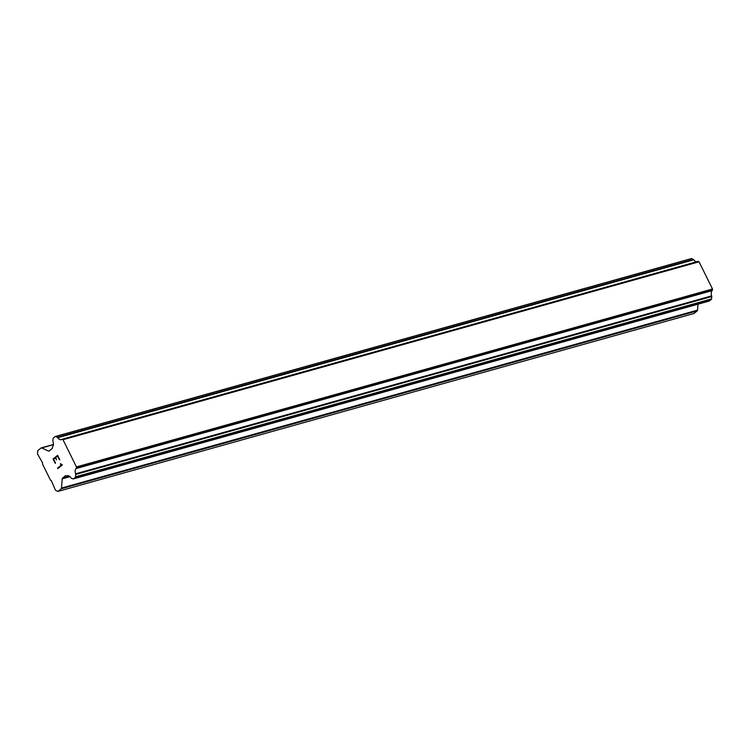 <?xml version="1.0" encoding="UTF-8"?>
<svg xmlns="http://www.w3.org/2000/svg" width="750" height="750" viewBox="0 0 750 750"><rect width="100%" height="100%" fill="white"/><g stroke="black" fill="none" stroke-linecap="round" stroke-linejoin="round"><path stroke-width="1.12" d="M696.534 261.797A4.65 3.075 -105.6 0 1 693.825 259.8A0.994 0.656 -105.6 0 0 693.422 259.425L691.669 258.619A0.994 0.656 -105.6 0 0 691.163 258.675M709.163 301.012A0.994 0.656 -105.6 0 0 709.509 300.919L711.319 299.456A0.994 0.656 -105.6 0 0 711.572 298.894L711.759 296.522A0.994 0.656 -105.6 0 0 711.666 295.894A4.65 3.075 -105.6 0 1 712.078 290.663A0.994 0.656 -105.6 0 0 712.416 290.034L712.5 289.003L699.047 261.788L698.278 261.441A0.994 0.656 -105.6 0 0 697.697 261.562M57.919 491.409L55.5 490.312L51.3 480.553L50.494 480.188L42.506 464.025L42.591 462.928L37.5 453.9L37.763 450.628L40.987 448.022A1.331 0.881 74.4 0 1 41.662 447.947L48.487 451.059A1.331 0.881 -105.6 0 0 49.162 450.994L52.05 448.65A1.331 0.881 -105.6 0 0 52.388 447.9L52.425 447.469A0.994 0.656 74.4 0 1 52.547 446.85A4.65 3.075 -105.6 0 0 52.959 441.6A0.994 0.656 74.4 0 1 52.866 440.981L53.053 438.619A0.994 0.656 74.4 0 1 53.306 438.056L55.116 436.594A0.994 0.656 74.4 0 1 55.622 436.537L57.375 437.344A0.994 0.656 74.4 0 1 57.778 437.719A4.65 3.075 -105.6 0 0 61.237 439.65A4.65 3.075 -105.6 0 0 61.65 439.481A0.994 0.656 74.4 0 1 62.241 439.359L63 439.706L76.453 466.922L76.369 467.953A0.994 0.656 74.4 0 1 76.031 468.581A4.65 3.075 -105.6 0 0 75.619 473.812A0.994 0.656 74.4 0 1 75.713 474.441L75.525 476.812A0.994 0.656 74.4 0 1 75.272 477.375L73.463 478.837A0.994 0.656 74.4 0 1 72.956 478.884L71.212 478.087A0.994 0.656 74.4 0 1 70.809 477.712A4.65 3.075 -105.6 0 0 67.341 475.781A4.65 3.075 -105.6 0 0 66.928 475.95A0.994 0.656 74.4 0 1 66.431 475.819L66.112 475.678A1.331 0.881 -105.6 0 0 65.438 475.744L62.55 478.078A1.331 0.881 -105.6 0 0 62.212 478.828L61.481 488.053A1.331 0.881 74.4 0 1 61.144 488.803L57.919 491.409L693.966 313.491L697.191 310.884A1.331 0.881 -105.6 0 0 697.528 310.134L697.997 304.181M55.453 457.772L53.634 459.244L55.519 463.059L53.081 459L57.637 455.316L59.766 459.619L57.581 456.056L55.753 457.528L56.484 459.853L55.453 457.772L56.484 459.844M57.581 456.056L59.475 459.862M53.081 459L55.219 463.303M57.637 455.316L53.091 458.991M60.253 463.988L61.547 464.887L60.263 463.988M60.572 463.725L62.372 464.906L57.816 468.591L57.572 468.094L61.547 464.887L57.581 468.094L57.825 468.591M699.047 261.788L63 439.706M712.5 289.003L76.453 466.922M712.078 290.663L76.031 468.581M67.781 475.706L66.928 475.95L67.781 475.706M53.4 444.666L41.662 447.947M49.388 450.806L48.487 451.059M691.669 258.619L55.622 436.537M693.422 259.425L57.375 437.344M693.825 259.8L57.778 437.719M698.278 261.441L62.241 439.359M712.416 290.034L76.369 467.953M711.666 295.894L75.619 473.812M711.759 296.522L75.713 474.441M711.572 298.894L75.525 476.812M711.319 299.456L75.272 477.375M709.509 300.919L73.463 478.837M65.906 475.613L65.438 475.744M69.366 476.175L62.55 478.078M69.975 476.663L62.212 478.828M697.528 310.134L61.481 488.053M697.191 310.884L61.144 488.803M53.419 444.488L41.203 447.909M691.322 258.591L55.275 436.509M697.941 261.403L61.894 439.322M709.35 301.003L73.303 478.922"/></g></svg>
